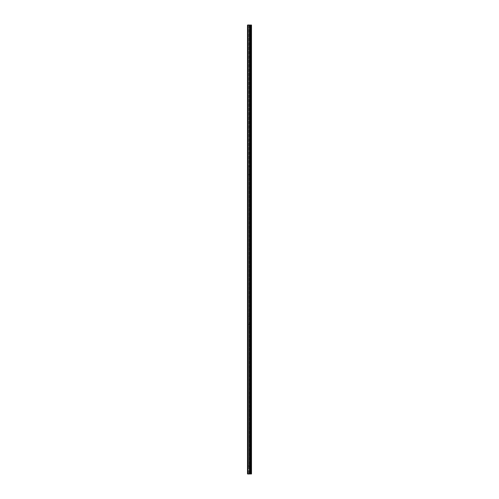 <?xml version="1.0" encoding="UTF-8"?>
<svg xmlns="http://www.w3.org/2000/svg" width="499" height="499" viewBox="0 0 499 499"><rect width="100%" height="100%" fill="white"/><g stroke="black" fill="none" stroke-linecap="round" stroke-linejoin="round"><path stroke-width="0.37" stroke-dasharray="2.5 1.87" d="M248.621 25.044L248.621 474.05L248.621 324.531L248.621 466.041L248.084 466.041L248.084 24.95L248.621 24.95L248.621 466.041L248.084 466.041L248.084 474.05L248.621 474.05L248.621 466.041L248.084 466.041L248.621 466.041L248.621 473.956M248.084 473.956L248.084 25.044L250.436 25.044L247.498 25.044L248.084 25.044L247.498 25.044L247.498 473.956L251.502 473.956L247.498 473.956L249.475 473.956L249.475 25.044L249.475 473.956L249.151 473.956L250.33 473.956L250.33 25.044L250.33 473.956L250.754 473.956L250.754 25.044L251.502 25.044L250.448 25.044L250.754 473.956L251.078 473.956L251.078 25.044L251.078 473.956L251.502 473.956L251.502 25.044L251.502 473.956L251.502 25.044L249.899 25.044L249.899 473.956L249.899 25.044L249.899 473.956L249.899 25.044L247.928 25.044L248.084 473.956L248.084 25.044M250.847 25.175L250.847 473.825L250.847 25.175M250.754 473.825L250.754 25.175L250.754 473.825M247.498 25.044L247.498 473.956L247.498 25.044M250.33 473.956L250.33 25.044L250.33 473.956M251.078 473.956L251.078 25.044L251.078 473.956M250.754 473.956L250.754 25.044L250.754 473.956M249.475 25.044L249.475 473.956L249.475 25.044M249.169 471.455L249.169 473.32L249.519 473.32L249.519 471.455L249.519 473.32L249.169 473.32L249.169 471.455L249.519 471.455L249.169 471.455M249.169 468.131L249.169 470.002L249.519 470.002L249.519 468.131L249.519 470.002L249.169 470.002L249.169 468.131L249.519 468.131L249.169 468.131M249.169 464.806L249.169 466.677L249.519 466.677L249.519 464.806L249.519 466.677L249.169 466.677L249.169 464.806L249.519 464.806L249.169 464.806M249.169 461.488L249.169 463.353L249.519 463.353L249.519 461.488L249.519 463.353L249.169 463.353L249.169 461.488L249.519 461.488L249.169 461.488M249.169 458.163L249.169 460.034L249.519 460.034L249.519 458.163L249.519 460.034L249.169 460.034L249.169 458.163L249.519 458.163L249.169 458.163M249.169 454.839L249.169 456.71L249.519 456.71L249.519 454.839L249.519 456.71L249.169 456.71L249.169 454.839L249.519 454.839L249.169 454.839M249.169 451.52L249.169 453.385L249.519 453.385L249.519 451.52L249.519 453.385L249.169 453.385L249.169 451.52L249.519 451.52L249.169 451.52M249.169 448.196L249.169 450.067L249.519 450.067L249.519 448.196L249.519 450.067L249.169 450.067L249.169 448.196L249.519 448.196L249.169 448.196M249.169 444.871L249.169 446.742L249.519 446.742L249.519 444.871L249.519 446.742L249.169 446.742L249.169 444.871L249.519 444.871L249.169 444.871M249.169 441.553L249.169 443.418L249.519 443.418L249.519 441.553L249.519 443.418L249.169 443.418L249.169 441.553L249.519 441.553L249.169 441.553M249.169 438.228L249.169 440.093L249.519 440.093L249.519 438.228L249.519 440.093L249.169 440.093L249.169 438.228L249.519 438.228L249.169 438.228M249.169 434.903L249.169 436.775L249.519 436.775L249.519 434.903L249.519 436.775L249.169 436.775L249.169 434.903L249.519 434.903L249.169 434.903M249.169 431.579L249.169 433.45L249.519 433.45L249.519 431.579L249.519 433.45L249.169 433.45L249.169 431.579L249.519 431.579L249.169 431.579M249.169 428.261L249.169 430.126L249.519 430.126L249.519 428.261L249.519 430.126L249.169 430.126L249.169 428.261L249.519 428.261L249.169 428.261M249.169 424.936L249.169 426.807L249.519 426.807L249.519 424.936L249.519 426.807L249.169 426.807L249.169 424.936L249.519 424.936L249.169 424.936M249.169 421.611L249.169 423.483L249.519 423.483L249.519 421.611L249.519 423.483L249.169 423.483L249.169 421.611L249.519 421.611L249.169 421.611M249.169 418.293L249.169 420.158L249.519 420.158L249.519 418.293L249.519 420.158L249.169 420.158L249.169 418.293L249.519 418.293L249.169 418.293M249.169 414.968L249.169 416.84L249.519 416.84L249.519 414.968L249.519 416.84L249.169 416.84L249.169 414.968L249.519 414.968L249.169 414.968M249.169 411.644L249.169 413.515L249.519 413.515L249.519 411.644L249.519 413.515L249.169 413.515L249.169 411.644L249.519 411.644L249.169 411.644M249.169 408.325L249.169 410.19L249.519 410.19L249.519 408.325L249.519 410.19L249.169 410.19L249.169 408.325L249.519 408.325L249.169 408.325M249.169 405.001L249.169 406.866L249.519 406.866L249.519 405.001L249.519 406.866L249.169 406.866L249.169 405.001L249.519 405.001L249.169 405.001M249.169 401.676L249.169 403.548L249.519 403.548L249.519 401.676L249.519 403.548L249.169 403.548L249.169 401.676L249.519 401.676L249.169 401.676M249.169 398.352L249.169 400.223L249.519 400.223L249.519 398.352L249.519 400.223L249.169 400.223L249.169 398.352L249.519 398.352L249.169 398.352M249.169 395.033L249.169 396.898L249.519 396.898L249.519 395.033L249.519 396.898L249.169 396.898L249.169 395.033L249.519 395.033L249.169 395.033M249.169 391.709L249.169 393.58L249.519 393.58L249.519 391.709L249.519 393.58L249.169 393.58L249.169 391.709L249.519 391.709L249.169 391.709M249.169 388.384L249.169 390.255L249.519 390.255L249.519 388.384L249.519 390.255L249.169 390.255L249.169 388.384L249.519 388.384L249.169 388.384M249.169 385.066L249.169 386.931L249.519 386.931L249.519 385.066L249.519 386.931L249.169 386.931L249.169 385.066L249.519 385.066L249.169 385.066M249.169 381.741L249.169 383.612L249.519 383.612L249.519 381.741L249.519 383.612L249.169 383.612L249.169 381.741L249.519 381.741L249.169 381.741M249.169 378.417L249.169 380.288L249.519 380.288L249.519 378.417L249.519 380.288L249.169 380.288L249.169 378.417L249.519 378.417L249.169 378.417M249.169 375.098L249.169 376.963L249.519 376.963L249.519 375.098L249.519 376.963L249.169 376.963L249.169 375.098L249.519 375.098L249.169 375.098M249.169 371.774L249.169 373.639L249.519 373.639L249.519 371.774L249.519 373.639L249.169 373.639L249.169 371.774L249.519 371.774L249.169 371.774M249.169 368.449L249.169 370.32L249.519 370.32L249.519 368.449L249.519 370.32L249.169 370.32L249.169 368.449L249.519 368.449L249.169 368.449M249.169 365.125L249.169 366.996L249.519 366.996L249.519 365.125L249.519 366.996L249.169 366.996L249.169 365.125L249.519 365.125L249.169 365.125M249.169 361.806L249.169 363.671L249.519 363.671L249.519 361.806L249.519 363.671L249.169 363.671L249.169 361.806L249.519 361.806L249.169 361.806M249.169 358.482L249.169 360.353L249.519 360.353L249.519 358.482L249.519 360.353L249.169 360.353L249.169 358.482L249.519 358.482L249.169 358.482M249.169 355.157L249.169 357.028L249.519 357.028L249.519 355.157L249.519 357.028L249.169 357.028L249.169 355.157L249.519 355.157L249.169 355.157M249.169 351.839L249.169 353.704L249.519 353.704L249.519 351.839L249.519 353.704L249.169 353.704L249.169 351.839L249.519 351.839L249.169 351.839M249.169 348.514L249.169 350.385L249.519 350.385L249.519 348.514L249.519 350.385L249.169 350.385L249.169 348.514L249.519 348.514L249.169 348.514M249.169 345.189L249.169 347.061L249.519 347.061L249.519 345.189L249.519 347.061L249.169 347.061L249.169 345.189L249.519 345.189L249.169 345.189M249.169 341.871L249.169 343.736L249.519 343.736L249.519 341.871L249.519 343.736L249.169 343.736L249.169 341.871L249.519 341.871L249.169 341.871M249.169 338.547L249.169 340.412L249.519 340.412L249.519 338.547L249.519 340.412L249.169 340.412L249.169 338.547L249.519 338.547L249.169 338.547M249.169 335.222L249.169 337.093L249.519 337.093L249.519 335.222L249.519 337.093L249.169 337.093L249.169 335.222L249.519 335.222L249.169 335.222M249.169 331.897L249.169 333.769L249.519 333.769L249.519 331.897L249.519 333.769L249.169 333.769L249.169 331.897L249.519 331.897L249.169 331.897M249.169 328.579L249.169 330.444L249.519 330.444L249.519 328.579L249.519 330.444L249.169 330.444L249.169 328.579L249.519 328.579L249.169 328.579M249.169 325.254L249.169 327.126L249.519 327.126L249.519 325.254L249.519 327.126L249.169 327.126L249.169 325.254L249.519 325.254L249.169 325.254M249.706 463.103L250.585 462.692L249.357 463.103L250.585 462.692L250.585 458.294L250.585 462.692L249.706 463.103L250.479 462.741L249.169 463.103L249.706 463.103L249.169 463.103L249.169 458.294L249.169 463.103L249.706 463.103M249.169 458.294L250.585 458.294L250.585 462.692L250.585 458.294L249.169 458.294L249.169 463.103L249.169 458.294L250.585 458.294L249.169 458.294M249.357 458.831L249.357 463.103L249.357 458.831L250.479 458.831L249.357 458.831L250.479 458.831L249.357 458.831L249.918 458.494L249.357 458.831M249.706 332.914L250.585 333.326L249.706 332.914M249.169 337.717L249.169 332.914L249.169 337.717L250.585 337.717L250.585 333.326L250.585 337.717L249.169 337.717M249.357 337.187L250.479 337.187L249.357 337.187L249.357 332.914M249.706 332.808L250.585 333.213L249.706 332.808M249.169 337.611L249.169 332.808L249.169 337.611L250.585 337.611L250.585 333.213L250.585 337.611L249.169 337.611M250.479 333.164L250.479 337.075L249.918 337.411L249.357 337.075L250.479 337.075L249.357 337.075L249.357 332.808M248.621 474.05L249.169 474.05L249.169 466.041L248.621 466.041L249.169 466.041L248.621 466.041L249.169 466.041L249.169 324.531L249.169 473.956L249.169 24.95L248.621 24.95L248.621 166.46L249.169 166.46L249.169 174.469L249.169 166.46L248.621 166.46L248.621 24.95M248.621 324.531L249.169 324.531L248.621 324.531M249.169 321.668L249.169 323.533L249.519 323.533L249.519 321.668L249.519 323.533L249.169 323.533L249.169 321.668L249.519 321.668L249.169 321.668M249.169 318.343L249.169 320.215L249.519 320.215L249.519 318.343L249.519 320.215L249.169 320.215L249.169 318.343L249.519 318.343L249.169 318.343M249.169 315.019L249.169 316.89L249.519 316.89L249.519 315.019L249.519 316.89L249.169 316.89L249.169 315.019L249.519 315.019L249.169 315.019M249.169 311.694L249.169 313.565L249.519 313.565L249.519 311.694L249.519 313.565L249.169 313.565L249.169 311.694L249.519 311.694L249.169 311.694M249.169 308.376L249.169 310.241L249.519 310.241L249.519 308.376L249.519 310.241L249.169 310.241L249.169 308.376L249.519 308.376L249.169 308.376M249.169 305.051L249.169 306.922L249.519 306.922L249.519 305.051L249.519 306.922L249.169 306.922L249.169 305.051L249.519 305.051L249.169 305.051M249.169 301.727L249.169 303.598L249.519 303.598L249.519 301.727L249.519 303.598L249.169 303.598L249.169 301.727L249.519 301.727L249.169 301.727M249.169 298.408L249.169 300.273L249.519 300.273L249.519 298.408L249.519 300.273L249.169 300.273L249.169 298.408L249.519 298.408L249.169 298.408M249.169 295.084L249.169 296.955L249.519 296.955L249.519 295.084L249.519 296.955L249.169 296.955L249.169 295.084L249.519 295.084L249.169 295.084M249.169 291.759L249.169 293.63L249.519 293.63L249.519 291.759L249.519 293.63L249.169 293.63L249.169 291.759L249.519 291.759L249.169 291.759M249.169 288.441L249.169 290.306L249.519 290.306L249.519 288.441L249.519 290.306L249.169 290.306L249.169 288.441L249.519 288.441L249.169 288.441M249.169 285.116L249.169 286.987L249.519 286.987L249.519 285.116L249.519 286.987L249.169 286.987L249.169 285.116L249.519 285.116L249.169 285.116M249.169 281.792L249.169 283.663L249.519 283.663L249.519 281.792L249.519 283.663L249.169 283.663L249.169 281.792L249.519 281.792L249.169 281.792M249.169 278.467L249.169 280.338L249.519 280.338L249.519 278.467L249.519 280.338L249.169 280.338L249.169 278.467L249.519 278.467L249.169 278.467M249.169 275.149L249.169 277.014L249.519 277.014L249.519 275.149L249.519 277.014L249.169 277.014L249.169 275.149L249.519 275.149L249.169 275.149M249.169 271.824L249.169 273.695L249.519 273.695L249.519 271.824L249.519 273.695L249.169 273.695L249.169 271.824L249.519 271.824L249.169 271.824M249.169 268.499L249.169 270.371L249.519 270.371L249.519 268.499L249.519 270.371L249.169 270.371L249.169 268.499L249.519 268.499L249.169 268.499M249.169 265.181L249.169 267.046L249.519 267.046L249.519 265.181L249.519 267.046L249.169 267.046L249.169 265.181L249.519 265.181L249.169 265.181M249.169 261.856L249.169 263.728L249.519 263.728L249.519 261.856L249.519 263.728L249.169 263.728L249.169 261.856L249.519 261.856L249.169 261.856M249.169 258.532L249.169 260.403L249.519 260.403L249.519 258.532L249.519 260.403L249.169 260.403L249.169 258.532L249.519 258.532L249.169 258.532M249.169 255.214L249.169 257.079L249.519 257.079L249.519 255.214L249.519 257.079L249.169 257.079L249.169 255.214L249.519 255.214L249.169 255.214M249.169 251.889L249.169 253.76L249.519 253.76L249.519 251.889L249.519 253.76L249.169 253.76L249.169 251.889L249.519 251.889L249.169 251.889M249.169 248.564L249.169 250.436L249.519 250.436L249.519 248.564L249.519 250.436L249.169 250.436L249.169 248.564L249.519 248.564L249.169 248.564M249.169 245.24L249.169 247.111L249.519 247.111L249.519 245.24L249.519 247.111L249.169 247.111L249.169 245.24L249.519 245.24L249.169 245.24M249.169 241.921L249.169 243.786L249.519 243.786L249.519 241.921L249.519 243.786L249.169 243.786L249.169 241.921L249.519 241.921L249.169 241.921M249.169 238.597L249.169 240.468L249.519 240.468L249.519 238.597L249.519 240.468L249.169 240.468L249.169 238.597L249.519 238.597L249.169 238.597M249.169 235.272L249.169 237.144L249.519 237.144L249.519 235.272L249.519 237.144L249.169 237.144L249.169 235.272L249.519 235.272L249.169 235.272M249.169 231.954L249.169 233.819L249.519 233.819L249.519 231.954L249.519 233.819L249.169 233.819L249.169 231.954L249.519 231.954L249.169 231.954M249.169 228.629L249.169 230.501L249.519 230.501L249.519 228.629L249.519 230.501L249.169 230.501L249.169 228.629L249.519 228.629L249.169 228.629M249.169 225.305L249.169 227.176L249.519 227.176L249.519 225.305L249.519 227.176L249.169 227.176L249.169 225.305L249.519 225.305L249.169 225.305M249.169 221.986L249.169 223.851L249.519 223.851L249.519 221.986L249.519 223.851L249.169 223.851L249.169 221.986L249.519 221.986L249.169 221.986M249.169 218.662L249.169 220.533L249.519 220.533L249.519 218.662L249.519 220.533L249.169 220.533L249.169 218.662L249.519 218.662L249.169 218.662M249.169 215.337L249.169 217.208L249.519 217.208L249.519 215.337L249.519 217.208L249.169 217.208L249.169 215.337L249.519 215.337L249.169 215.337M249.169 212.013L249.169 213.884L249.519 213.884L249.519 212.013L249.519 213.884L249.169 213.884L249.169 212.013L249.519 212.013L249.169 212.013M249.169 208.694L249.169 210.559L249.519 210.559L249.519 208.694L249.519 210.559L249.169 210.559L249.169 208.694L249.519 208.694L249.169 208.694M249.169 205.37L249.169 207.241L249.519 207.241L249.519 205.37L249.519 207.241L249.169 207.241L249.169 205.37L249.519 205.37L249.169 205.37M249.169 202.045L249.169 203.916L249.519 203.916L249.519 202.045L249.519 203.916L249.169 203.916L249.169 202.045L249.519 202.045L249.169 202.045M249.169 198.727L249.169 200.592L249.519 200.592L249.519 198.727L249.519 200.592L249.169 200.592L249.169 198.727L249.519 198.727L249.169 198.727M249.169 195.402L249.169 197.273L249.519 197.273L249.519 195.402L249.519 197.273L249.169 197.273L249.169 195.402L249.519 195.402L249.169 195.402M249.169 192.078L249.169 193.949L249.519 193.949L249.519 192.078L249.519 193.949L249.169 193.949L249.169 192.078L249.519 192.078L249.169 192.078M249.169 188.759L249.169 190.624L249.519 190.624L249.519 188.759L249.519 190.624L249.169 190.624L249.169 188.759L249.519 188.759L249.169 188.759M249.169 185.435L249.169 187.306L249.519 187.306L249.519 185.435L249.519 187.306L249.169 187.306L249.169 185.435L249.519 185.435L249.169 185.435M249.169 182.11L249.169 183.981L249.519 183.981L249.519 182.11L249.519 183.981L249.169 183.981L249.169 182.11L249.519 182.11L249.169 182.11M249.169 178.785L249.169 180.657L249.519 180.657L249.519 178.785L249.519 180.657L249.169 180.657L249.169 178.785L249.519 178.785L249.169 178.785M249.169 175.467L249.169 177.332L249.519 177.332L249.519 175.467L249.519 177.332L249.169 177.332L249.169 175.467L249.519 175.467L249.169 175.467M249.706 313.316L250.585 312.904L249.357 313.316L250.585 312.904L250.585 308.507L250.585 312.904L249.706 313.316L250.479 312.954L249.169 313.316L249.706 313.316L249.169 313.316L249.169 308.507L249.169 313.316L249.706 313.316M249.169 308.507L250.585 308.507L250.585 312.904L250.585 308.507L249.169 308.507L249.169 313.316L249.169 308.507L250.585 308.507L249.169 308.507M249.357 309.043L249.357 313.316L249.357 309.043L250.479 309.043L249.357 309.043L250.479 309.043L249.357 309.043L249.918 308.706L249.357 309.043M249.706 183.121L250.585 183.532L249.706 183.121M249.169 187.93L249.169 183.121L249.169 187.93L250.585 187.93L250.585 183.532L250.585 187.93L249.169 187.93M250.479 183.482L250.479 187.393L249.918 187.73L249.357 187.393L250.479 187.393L249.357 187.393L249.357 183.121M249.706 183.014L250.585 183.426L249.706 183.014M249.169 187.824L249.169 183.014L249.169 187.824L250.585 187.824L250.585 183.426L250.585 187.824L249.169 187.824M250.479 183.376L250.479 187.287L249.918 187.624L249.357 187.287L250.479 187.287L249.357 187.287L249.357 183.014M248.621 316.254L249.169 316.254L249.169 174.737L249.169 324.263L249.169 316.254L248.621 316.254L248.621 174.737L248.621 316.254L249.169 316.254L248.621 316.254L248.621 324.263L248.621 316.254M248.621 174.737L249.169 174.737L248.621 174.737M248.621 324.263L249.169 324.263L248.621 324.263M249.169 171.874L249.169 173.746L249.519 173.746L249.519 171.874L249.519 173.746L249.169 173.746L249.169 171.874L249.519 171.874L249.169 171.874M249.169 168.556L249.169 170.421L249.519 170.421L249.519 168.556L249.519 170.421L249.169 170.421L249.169 168.556L249.519 168.556L249.169 168.556M249.169 165.231L249.169 167.103L249.519 167.103L249.519 165.231L249.519 167.103L249.169 167.103L249.169 165.231L249.519 165.231L249.169 165.231M249.169 161.907L249.169 163.778L249.519 163.778L249.519 161.907L249.519 163.778L249.169 163.778L249.169 161.907L249.519 161.907L249.169 161.907M249.169 158.588L249.169 160.453L249.519 160.453L249.519 158.588L249.519 160.453L249.169 160.453L249.169 158.588L249.519 158.588L249.169 158.588M249.169 155.264L249.169 157.129L249.519 157.129L249.519 155.264L249.519 157.129L249.169 157.129L249.169 155.264L249.519 155.264L249.169 155.264M249.169 151.939L249.169 153.811L249.519 153.811L249.519 151.939L249.519 153.811L249.169 153.811L249.169 151.939L249.519 151.939L249.169 151.939M249.169 148.615L249.169 150.486L249.519 150.486L249.519 148.615L249.519 150.486L249.169 150.486L249.169 148.615L249.519 148.615L249.169 148.615M249.169 145.296L249.169 147.161L249.519 147.161L249.519 145.296L249.519 147.161L249.169 147.161L249.169 145.296L249.519 145.296L249.169 145.296M249.169 141.972L249.169 143.843L249.519 143.843L249.519 141.972L249.519 143.843L249.169 143.843L249.169 141.972L249.519 141.972L249.169 141.972M249.169 138.647L249.169 140.518L249.519 140.518L249.519 138.647L249.519 140.518L249.169 140.518L249.169 138.647L249.519 138.647L249.169 138.647M249.169 135.329L249.169 137.194L249.519 137.194L249.519 135.329L249.519 137.194L249.169 137.194L249.169 135.329L249.519 135.329L249.169 135.329M249.169 132.004L249.169 133.875L249.519 133.875L249.519 132.004L249.519 133.875L249.169 133.875L249.169 132.004L249.519 132.004L249.169 132.004M249.169 128.68L249.169 130.551L249.519 130.551L249.519 128.68L249.519 130.551L249.169 130.551L249.169 128.68L249.519 128.68L249.169 128.68M249.169 125.361L249.169 127.226L249.519 127.226L249.519 125.361L249.519 127.226L249.169 127.226L249.169 125.361L249.519 125.361L249.169 125.361M249.169 122.037L249.169 123.902L249.519 123.902L249.519 122.037L249.519 123.902L249.169 123.902L249.169 122.037L249.519 122.037L249.169 122.037M249.169 118.712L249.169 120.583L249.519 120.583L249.519 118.712L249.519 120.583L249.169 120.583L249.169 118.712L249.519 118.712L249.169 118.712M249.169 115.388L249.169 117.259L249.519 117.259L249.519 115.388L249.519 117.259L249.169 117.259L249.169 115.388L249.519 115.388L249.169 115.388M249.169 112.069L249.169 113.934L249.519 113.934L249.519 112.069L249.519 113.934L249.169 113.934L249.169 112.069L249.519 112.069L249.169 112.069M249.169 108.745L249.169 110.616L249.519 110.616L249.519 108.745L249.519 110.616L249.169 110.616L249.169 108.745L249.519 108.745L249.169 108.745M249.169 105.42L249.169 107.291L249.519 107.291L249.519 105.42L249.519 107.291L249.169 107.291L249.169 105.42L249.519 105.42L249.169 105.42M249.169 102.102L249.169 103.967L249.519 103.967L249.519 102.102L249.519 103.967L249.169 103.967L249.169 102.102L249.519 102.102L249.169 102.102M249.169 98.777L249.169 100.648L249.519 100.648L249.519 98.777L249.519 100.648L249.169 100.648L249.169 98.777L249.519 98.777L249.169 98.777M249.169 95.452L249.169 97.324L249.519 97.324L249.519 95.452L249.519 97.324L249.169 97.324L249.169 95.452L249.519 95.452L249.169 95.452M249.169 92.134L249.169 93.999L249.519 93.999L249.519 92.134L249.519 93.999L249.169 93.999L249.169 92.134L249.519 92.134L249.169 92.134M249.169 88.81L249.169 90.675L249.519 90.675L249.519 88.81L249.519 90.675L249.169 90.675L249.169 88.81L249.519 88.81L249.169 88.81M249.169 85.485L249.169 87.356L249.519 87.356L249.519 85.485L249.519 87.356L249.169 87.356L249.169 85.485L249.519 85.485L249.169 85.485M249.169 82.16L249.169 84.032L249.519 84.032L249.519 82.16L249.519 84.032L249.169 84.032L249.169 82.16L249.519 82.16L249.169 82.16M249.169 78.842L249.169 80.707L249.519 80.707L249.519 78.842L249.519 80.707L249.169 80.707L249.169 78.842L249.519 78.842L249.169 78.842M249.169 75.517L249.169 77.389L249.519 77.389L249.519 75.517L249.519 77.389L249.169 77.389L249.169 75.517L249.519 75.517L249.169 75.517M249.169 72.193L249.169 74.064L249.519 74.064L249.519 72.193L249.519 74.064L249.169 74.064L249.169 72.193L249.519 72.193L249.169 72.193M249.169 68.874L249.169 70.739L249.519 70.739L249.519 68.874L249.519 70.739L249.169 70.739L249.169 68.874L249.519 68.874L249.169 68.874M249.169 65.55L249.169 67.421L249.519 67.421L249.519 65.55L249.519 67.421L249.169 67.421L249.169 65.55L249.519 65.55L249.169 65.55M249.169 62.225L249.169 64.097L249.519 64.097L249.519 62.225L249.519 64.097L249.169 64.097L249.169 62.225L249.519 62.225L249.169 62.225M249.169 58.907L249.169 60.772L249.519 60.772L249.519 58.907L249.519 60.772L249.169 60.772L249.169 58.907L249.519 58.907L249.169 58.907M249.169 55.582L249.169 57.447L249.519 57.447L249.519 55.582L249.519 57.447L249.169 57.447L249.169 55.582L249.519 55.582L249.169 55.582M249.169 52.258L249.169 54.129L249.519 54.129L249.519 52.258L249.519 54.129L249.169 54.129L249.169 52.258L249.519 52.258L249.169 52.258M249.169 48.933L249.169 50.804L249.519 50.804L249.519 48.933L249.519 50.804L249.169 50.804L249.169 48.933L249.519 48.933L249.169 48.933M249.169 45.615L249.169 47.48L249.519 47.48L249.519 45.615L249.519 47.48L249.169 47.48L249.169 45.615L249.519 45.615L249.169 45.615M249.169 42.29L249.169 44.161L249.519 44.161L249.519 42.29L249.519 44.161L249.169 44.161L249.169 42.29L249.519 42.29L249.169 42.29M249.169 38.966L249.169 40.837L249.519 40.837L249.519 38.966L249.519 40.837L249.169 40.837L249.169 38.966L249.519 38.966L249.169 38.966M249.169 35.647L249.169 37.512L249.519 37.512L249.519 35.647L249.519 37.512L249.169 37.512L249.169 35.647L249.519 35.647L249.169 35.647M249.169 32.323L249.169 34.194L249.519 34.194L249.519 32.323L249.519 34.194L249.169 34.194L249.169 32.323L249.519 32.323L249.169 32.323M249.169 28.998L249.169 30.869L249.519 30.869L249.519 28.998L249.519 30.869L249.169 30.869L249.169 28.998L249.519 28.998L249.169 28.998M249.169 25.68L249.169 27.545L249.519 27.545L249.519 25.68L249.519 27.545L249.169 27.545L249.169 25.68L249.519 25.68L249.169 25.68M249.706 163.522L250.585 163.117L249.357 163.522L250.585 163.117L250.585 158.719L250.585 163.117L249.706 163.522L250.479 163.167L249.169 163.522L249.706 163.522L249.169 163.522L249.169 158.719L249.169 163.522L249.706 163.522M249.169 158.719L250.585 158.719L250.585 163.117L250.585 158.719L249.169 158.719L249.169 163.522L249.169 158.719L250.585 158.719L249.169 158.719M249.357 159.256L249.357 163.522L249.357 159.256L250.479 159.256L249.357 159.256L250.479 159.256L249.357 159.256L249.918 158.913L249.357 159.256M249.706 33.333L250.585 33.745L249.706 33.333M249.169 38.142L249.169 33.333L249.169 38.142L250.585 38.142L250.585 33.745L250.585 38.142L249.169 38.142M250.479 33.695L250.479 37.606L249.918 37.943L249.357 37.606L250.479 37.606L249.357 37.606L249.357 33.333M249.706 33.227L250.585 33.639L249.706 33.227M249.169 38.036L249.169 33.227L249.169 38.036L250.585 38.036L250.585 33.639L250.585 38.036L249.169 38.036M250.479 33.589L250.479 37.5L249.918 37.837L249.357 37.5L250.479 37.5L249.357 37.5L249.357 33.227M248.621 166.46L249.169 166.46L248.621 166.46L248.621 174.469L248.621 166.46M248.621 174.469L249.169 174.469L248.621 174.469M251.415 473.956L251.396 25.044M251.452 25.044L251.452 473.956M247.922 25.044L247.922 473.956M250.448 473.956L250.436 25.044M250.224 25.044L250.224 473.956L250.224 25.044M250.005 473.956L250.005 25.044L250.005 473.956M251.184 473.956L251.184 25.044L251.184 473.956M250.535 25.044L250.535 473.956M250.86 473.956L250.86 25.044L250.86 473.956M250.966 25.044L250.966 473.956L250.966 25.044M250.648 25.044L250.648 473.956L250.648 25.044M249.369 25.044L249.369 473.956L249.369 25.044M248.034 473.956L248.047 25.044L248.034 473.956M247.928 25.044L247.928 473.956L247.928 25.044M249.4 25.044L249.4 473.956L249.4 25.044M249.257 25.044L249.257 473.956L249.257 25.044M249.194 25.044L249.194 473.956L249.194 25.044M249.537 25.044L249.537 473.956L249.537 25.044M249.837 25.044L249.837 473.956L249.837 25.044M249.787 25.044L249.787 473.956L249.768 25.044M249.862 25.044L249.862 473.956L249.862 25.044M247.635 25.044L247.635 473.956L247.635 25.044M247.548 25.044L247.548 473.956L247.548 25.044M247.872 25.044L247.872 473.956L247.872 25.044M249.151 25.044L249.151 473.956M249.899 25.044L249.899 473.956L249.899 25.044M249.762 25.044L249.762 473.956L249.762 25.044M247.66 25.044L247.66 473.956L247.66 25.044M250.479 458.831L250.479 462.741L250.479 458.831L249.918 458.494L250.479 458.831M249.918 337.524L250.479 337.187L250.479 333.276M250.479 309.043L250.479 312.954L250.479 309.043L249.918 308.706L250.479 309.043M250.479 159.256L250.479 163.167L250.479 159.256L249.918 158.913L250.479 159.256"/><path stroke-width="0.75" d="M248.621 473.956L248.084 473.956M248.621 25.044L248.084 25.044M250.448 473.956L247.498 473.956L247.498 25.044L251.502 25.044L251.502 473.956L250.448 473.956L250.448 25.044M248.621 474.05L249.169 473.956M248.621 24.95L249.169 25.044M251.415 25.044L251.415 473.956M251.452 473.956L251.452 25.044M247.922 473.956L247.922 25.044M250.535 473.956L250.535 25.044"/></g></svg>
